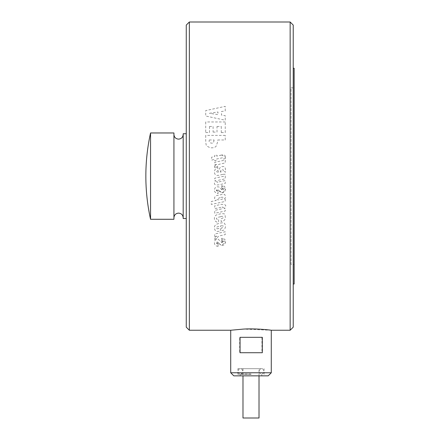 <?xml version="1.0" encoding="UTF-8"?>
<svg xmlns="http://www.w3.org/2000/svg" width="440" height="440" viewBox="0 0 440 440"><rect width="100%" height="100%" fill="white"/><g stroke="black" fill="none" stroke-linecap="round" stroke-linejoin="round"><path stroke-width="0.33" stroke-dasharray="2.2 1.65" d="M250.998 368.682L262.548 368.682L250.998 368.682M250.998 374L240.438 374L250.998 374M173.932 176.127L173.932 134.513L173.932 176.127M261.943 337.32L239.679 337.32L239.679 352.732L261.943 352.732L261.943 337.32L239.679 337.32M271.282 330.248L243.26 329.104M230.714 372.768L271.277 372.768M251.141 368.682L237.897 368.682L251.141 368.682M251.141 374.308L237.897 374.308L251.141 374.308M268.197 375.848L233.799 375.848M251.114 374.308L240.207 374.308L251.114 374.308M251.114 375.848L240.207 375.848L251.114 375.848M259.012 375.848L259.012 368.682L242.985 368.682L242.985 375.848M242.985 418L259.012 418M242.985 368.682L259.012 368.682M150.552 219.28L150.552 132.968M183.183 176.127L183.183 134.513L183.183 176.127M294.151 87.813L294.151 264.44L294.151 87.813L291.071 87.813L291.071 264.44L294.151 264.44M186.263 133.738L186.263 218.51L186.263 133.738M293.227 68.239L293.227 284.014L293.227 68.239M186.263 327.168L186.263 25.08M189.349 330.248L189.349 22M290.147 330.248L290.147 22M218.053 193.71L218.053 191.191L216.332 190.201L218.719 190.476L222.31 192.913L225.5 189.426L221.793 185.603L221.788 188.205L223.625 189.316L221.216 189.261M225.33 158.548L225.418 157.201L221.705 155.001M221.496 155.045L216.667 156.068M216.761 164.389C215.474 164.72 214.704 165.655 214.462 167.189C214.709 165.677 215.479 164.742 216.761 164.417L214.759 164.84L214.759 162.288L225.236 160.066L225.236 162.948L220.319 164.01C218.284 164.406 217.415 165.099 217.712 166.089L217.712 166.711L214.462 167.382L217.712 166.711M216.761 236.225C215.375 236.665 214.61 237.595 214.462 239.019M214.462 239.212L217.712 238.524M218.053 246.428L218.053 243.914L216.332 242.924L218.719 243.199L221.513 245.537L225.5 242.143L221.793 238.326L221.788 240.922L223.625 242.039L221.216 241.984M293.227 327.168L293.227 25.08M218.719 190.476L220.698 192.451L222.321 192.88L224.521 192.104L225.5 189.398L224.691 186.522L222.855 185.603L221.793 185.581L221.788 188.177L223.24 188.447L223.625 189.288L223.366 190.009L222.673 190.284L220.946 188.909C219.466 186.632 217.575 186.203 215.281 187.622C213.56 190.784 214.489 192.803 218.053 193.672L218.053 191.158L216.689 190.922L216.332 190.174L216.557 189.536L217.184 189.31L218.719 190.448M223.234 159.038L225.33 158.582L225.115 155.65L223.834 154.77L221.705 155.04M221.496 155.084L216.667 156.107L216.667 154.941L214.759 155.347L214.759 156.514L211.64 157.185L211.64 160.066L214.759 159.406L214.759 160.826L216.667 160.419L216.667 158.989L222.085 157.872C223.003 157.531 223.388 157.795 223.234 158.664M214.462 239.085L217.712 238.398L217.712 237.776C217.239 236.94 218.108 236.247 220.319 235.697L225.236 234.636L225.236 231.754L214.759 233.976L214.759 236.528L216.761 236.104C215.386 236.533 214.621 237.463 214.462 238.898M218.719 243.199L220.698 245.064L221.815 245.46L224.081 245.053L225.462 242.682L225.027 239.641L222.97 238.233L221.793 238.2L221.788 240.922M221.788 240.796L223.24 241.065L223.625 241.907L223.366 242.622L222.052 242.71L218.482 239.509C218.543 239.113 217.613 239.223 215.699 239.839C214.242 240.334 213.054 246.142 218.053 246.29L218.053 243.777L216.689 243.535L216.409 242.374L217.184 241.923L218.719 243.062M294.151 284.014L294.151 68.239M183.183 218.51L183.183 133.738M291.071 264.44L291.071 87.813M173.932 219.28L173.932 132.968M239.679 352.732L261.943 352.732M262.317 337.32L240.048 337.32M240.048 352.732L262.317 352.732M217.91 182.105C217.465 182.754 214.995 181.451 218.669 180.213L225.236 178.822L225.236 175.94L214.759 178.162L214.759 180.747L215.782 180.549C212.773 184.657 215.193 185.213 218.46 184.877L225.236 183.431L225.236 180.549L217.91 182.105M223.075 174.339L225.236 174.268L225.236 171.419L224.367 171.413C226.606 170.06 224.928 165.732 222.865 166.639C221.155 166.513 219.973 167.316 219.323 169.054L217.844 172.469C218.873 172.507 214.418 173.498 217.894 170.363L217.894 167.695C216.216 167.524 215.083 168.762 214.506 171.407C214.302 174.708 215.919 175.956 219.357 175.142L223.075 174.339M225.236 132.611L225.236 122.001M225.236 121.952L205.711 121.952M205.711 122.001L205.711 132.611M205.711 132.567L209.501 132.567M209.501 132.611L209.501 126.533M209.501 126.484L213.092 126.484M213.092 126.533L213.092 132.138M213.092 132.094L217.008 132.094M217.008 132.138L217.008 126.533M217.008 126.484L221.271 126.484M221.271 126.533L221.271 132.611M221.271 132.567L225.236 132.567M225.236 110.946L225.236 106.348L205.711 110.6L205.711 116.017L225.236 120.219L225.236 115.665L221.496 115.093L221.496 111.513L225.236 110.946M205.711 135.432L205.711 139.909C205.838 143.803 206.151 145.69 206.646 145.569C210.474 149.369 215.111 147.45 216.051 146.366L217.756 141.62L217.756 140.013M217.756 139.975L225.236 139.975M225.236 140.013L225.236 135.432M225.236 135.388L205.711 135.388M224.23 199.078C225.566 198.038 225.797 196.658 224.923 194.926C225.203 194.013 222.783 194.167 217.663 195.382C215.617 195.382 212.691 198.193 216.244 200.47L211.288 201.52L211.288 204.413L225.236 201.448L225.236 198.88L224.23 199.078M222.085 207.097C224.01 207.141 223.757 207.768 221.326 208.967L214.759 210.353L214.759 213.263L225.236 211.035L225.236 208.423L224.213 208.654L225.451 206.459C226.375 205.106 225.066 204.391 221.524 204.32L214.759 205.761L214.759 208.654L222.085 207.097M220.693 216.706C222.849 215.474 225.445 217.602 221.117 218.664L221.117 221.54C223.251 221.403 224.675 220.363 225.379 218.416L225.071 214.957C225.286 213.719 223.476 213.4 219.637 214L216.596 214.891C212.867 216.392 214.06 223.064 218.614 222.013L218.614 219.208C217.278 219.907 214.341 218.433 218.818 217.113L220.693 216.706M221.304 225.781C224.114 225.759 224.24 226.446 221.678 227.832L221.678 230.604C223.79 230.692 225.066 229.268 225.517 226.331C224.829 223.416 224.989 222.035 219.637 223.256L216.596 224.153C214.902 225.236 214.198 226.479 214.478 227.887C214.847 229.917 214.891 232.49 220.418 230.923L220.418 225.979L221.304 225.781M220.138 172.09L221.078 170.099L222.178 169.521C222.134 168.713 225.126 170.737 221.469 171.793L220.138 172.09M209.451 113.3L217.971 111.98L217.971 114.598L209.451 113.3M214.115 140.013L213.516 142.593C213.356 143.583 208.263 143.501 209.237 140.404M209.237 139.975L214.115 139.975M221.023 197.522C222.156 196.422 225.511 198.347 221.304 199.397L219.34 199.804C216.194 199.936 216.161 199.309 219.241 197.929L221.023 197.522M218.653 228.575L217.431 228.745C217.685 229.103 213.895 227.887 218.653 226.369L218.653 228.575M260.562 368.682C258.341 371.542 258.671 373.313 261.553 374C264.44 373.313 264.77 371.542 262.548 368.682M264.099 374.308L264.099 368.682M261.784 375.848L261.784 374.308M239.448 368.682C237.226 371.542 237.556 373.313 240.438 374C243.326 373.313 243.656 371.542 241.434 368.682M240.207 375.848L240.207 374.308M237.897 374.308L237.897 368.682"/><path stroke-width="0.66" d="M230.714 372.768L233.799 375.848L268.197 375.848L271.282 372.768L230.714 372.768L230.714 330.248L189.349 330.248L186.263 327.168L186.263 25.08L189.349 22L290.147 22L293.227 25.08L293.227 327.168L290.147 330.248L271.282 330.248C271.832 330.22 255.882 328.24 243.232 329.109L230.714 330.248L243.26 329.104M242.985 375.848L242.985 418L259.012 418L259.012 375.848M150.552 176.127L150.552 219.28L173.932 219.28L173.932 132.968L150.552 132.968L150.552 176.127M186.263 218.51L183.183 218.51L183.183 133.738L186.263 133.738M293.227 68.239L294.151 68.239L294.151 284.014L293.227 284.014M290.147 22L290.147 330.248M189.349 22L189.349 330.248M240.048 337.32L262.317 337.32L262.317 352.732L240.048 352.732L240.048 337.32M183.183 134.513C182.908 137.319 181.368 138.859 178.558 139.133C175.753 138.859 174.207 137.319 173.932 134.513M183.183 217.74C182.908 214.929 181.368 213.389 178.558 213.114C175.753 213.389 174.207 214.929 173.932 217.74M150.552 132.968A200.36 200.36 0 0 0 150.552 219.28M271.282 372.768L271.282 330.248"/></g></svg>
